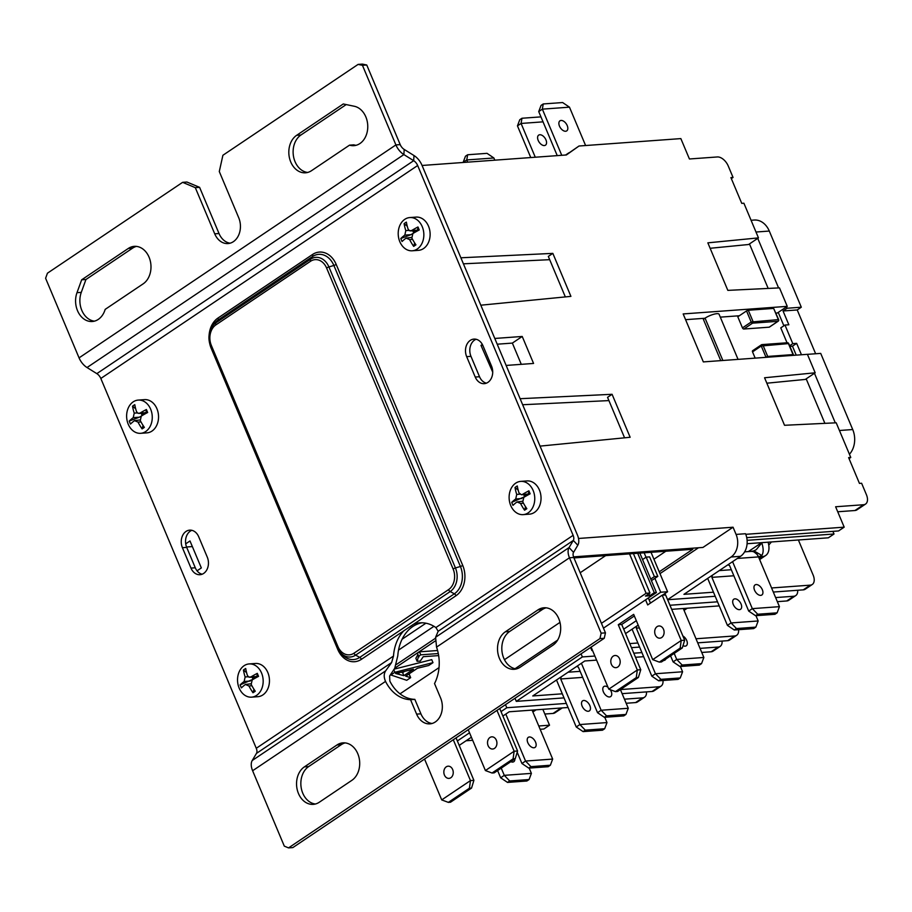 <?xml version="1.0" encoding="UTF-8"?>
<svg xmlns="http://www.w3.org/2000/svg" width="912" height="912" viewBox="0 0 912 912"><rect width="100%" height="100%" fill="white"/><g stroke="black" fill="none" stroke-linecap="round" stroke-linejoin="round"><path stroke-width="1.37" d="M761.999 542.64L756.265 549.674L753.893 550.882L761.851 555.465C763.629 552.501 763.583 548.26 761.725 542.754M777.343 601.658L786.748 600.962A10.773 6.316 56.1 0 0 788.72 600.313L795.731 595.593A10.773 6.316 -123.9 0 1 793.759 596.254L775.622 597.577M671.677 609.341L719.237 605.887M626.156 703.266L635.561 702.582A10.773 6.316 56.1 0 0 637.534 701.921L644.556 697.201A10.773 6.316 -123.9 0 1 642.584 697.862L624.446 699.185M502.888 716.034L509.227 711.77L568.051 707.495M701.75 652.456L711.155 651.772A10.773 6.316 56.1 0 0 713.127 651.122L720.149 646.403A10.773 6.316 -123.9 0 1 718.166 647.053L700.028 648.375M562.294 693.804L532.756 695.959L584.809 660.972L596.585 660.117M635.516 657.278L643.644 656.686M747.11 540.326L834.013 533.999L828.347 537.806L747.099 543.723M761.155 542.982L748.353 551.578M722.851 360.479L705.067 318.163L703.369 319.303L720.754 360.639M752.902 350.607A1.345 0.787 56.1 0 0 752.537 351.872L755.17 358.131M748.296 310.251L773.65 308.416L778.312 319.508A1.345 1.037 85.8 0 1 777.902 321.309A1.345 0.787 56.1 0 0 778.153 321.229A1.345 1.345 0 0 0 778.643 319.588L751.192 322.016A1.345 0.787 56.1 0 0 752.548 323.156A1.345 1.037 -94.2 0 0 752.959 321.355L748.296 310.251L746.529 310.924L737.797 316.795L742.459 327.887A1.345 0.787 56.1 0 0 743.827 329.027L769.181 327.18A1.345 0.787 56.1 0 0 769.591 326.895M710.14 248.281L748.604 244.507L758.465 237.884L707.849 242.843L727.833 290.369L779.486 287.884L787.25 306.352L777.389 312.987L775.907 313.09M685.585 319.667L704.919 318.265M720.298 317.137L739.347 315.757M766.855 383.2L805.319 379.426L815.18 372.791L807.416 354.323L703.334 361.904L683.168 313.933L787.25 306.352M789.906 346.378L792.46 346.184L796.222 355.144M806.185 378.845L824.893 423.35M815.636 353.753L797.225 309.955L783.043 310.981L788.846 324.775L784.981 325.06L780.775 327.875L787.033 342.775M749.47 243.926L768.178 288.431M778.255 312.406L783.875 325.789M497.211 344.2L512.362 343.094L521.288 364.344M492.708 372.107L480.989 345.374L482.756 345.249M463.421 263.819L549.685 259.681M191.851 530.317A12.118 9.314 -94.2 0 0 185.706 543.837L189.992 540.953L201.335 567.937L197.049 570.821A12.118 9.314 -94.2 0 0 202.133 574.218M522.656 404.734L608.92 400.596M520.114 398.704L612.077 394.292L607.552 397.336L624.572 437.817M565.337 296.913L548.317 256.42L552.843 253.376L570.912 296.366L480.818 305.201M705.067 318.163A8.983 2.314 -22.8 0 1 713.674 314.287A8.983 2.314 -22.8 0 1 719.089 314.264L738.047 359.374M792.596 355.406L793.052 354.586L767.699 356.432L763.036 345.34A1.345 1.037 -94.2 0 0 761.623 344.747A1.345 0.787 56.1 0 0 761.269 346.001L788.72 343.573A1.345 1.345 0 0 0 787.387 342.752A1.345 1.037 85.8 0 1 788.39 343.493L793.052 354.586M752.537 351.872L761.269 346.001L765.932 357.094L767.699 356.432M778.643 319.588L773.65 308.416M185.706 543.837A12.118 9.314 -94.2 0 0 186.709 547.394L195.282 567.777A12.118 9.314 -94.2 0 0 197.049 570.821M758.465 237.884L743.896 203.216L741.752 203.376L730.911 177.589L733.054 177.441L728.266 166.041A10.773 6.316 -123.9 0 0 717.356 156.955L689.426 158.984L680.854 138.601L579.017 146.011L566.056 154.983M746.734 537.647L838.538 530.955L844.193 527.159L835.62 506.764L863.561 504.735A10.773 6.316 -123.9 0 0 865.534 504.085A10.773 6.316 -123.9 0 0 866.4 494.646L861.612 483.246L859.457 483.406L848.627 457.619L850.771 457.459L836.201 422.803L784.537 425.288L764.564 377.762L815.18 372.791M850.771 457.459L849.049 458.622M400.015 693.838L439.025 667.618M580.18 572.747L605.659 555.613M648.899 593.735L649.754 595.741L645.457 596.06L649.982 593.017L633.407 553.595M637.705 553.288L654.28 592.697L649.754 595.741M629.542 553.88L646.106 593.29L649.982 593.017M646.106 593.29L601.441 623.318M662.454 595.183L667.595 591.728L651.031 552.319M644.157 552.82L646.015 557.232M654.884 578.333L660.721 592.23L667.595 591.728M192.352 546.573L186.55 546.995M476.11 339.264A12.118 9.314 -94.2 0 0 470.968 356.341L479.53 376.736A12.118 9.314 -94.2 0 0 486.392 383.165M480.989 345.374L482.357 344.451M422.062 622.793A38.03 29.218 -94.2 0 0 402.089 639.232A38.03 29.218 -94.2 0 0 397.803 655.739L394.736 668.279L389.629 675.986L389.834 681.082A38.03 29.218 -94.2 0 0 414.835 699.367L420.911 713.822A17.841 13.703 -94.2 0 0 432.037 723.49M425.915 623.204L402.089 639.232M433.952 626.305L398.51 650.119M573.523 556.867L702.958 547.439L733.054 527.216L736.075 534.409A16.826 12.928 85.8 0 1 731.071 557.004L667.607 599.663M396.458 664.472L435.218 638.423M140.015 419.953L134.497 420.649L138.02 422.119A38.441 22.526 -123.9 0 0 142.09 428.902A34.702 12.54 129.8 0 0 143.207 428.173A34.702 12.54 129.8 0 0 144.347 427.386A38.441 22.526 56.1 0 1 140.277 420.603L141.28 416.077A38.441 9.895 157.2 0 1 147.653 412.509A34.702 4.469 69.2 0 0 146.387 409.511A38.441 9.895 -22.8 0 0 140.026 413.079L137.94 413.284L136.504 411.608A38.441 22.526 56.1 0 1 134.794 404.654A34.702 25.171 15.7 0 0 132.525 406.171A38.441 22.526 -123.9 0 0 134.235 413.125L133.232 417.65L139.342 417.206L141.805 415.769M145.681 431.547A16.655 12.802 -94.2 0 0 151.688 412.384A16.655 12.802 -94.2 0 0 138.236 400.083A16.655 12.802 -94.2 0 0 126.677 417.628A16.655 12.802 -94.2 0 0 140.653 433.314A16.655 12.802 -94.2 0 0 145.681 431.547M134.497 420.649A38.441 9.895 157.2 0 0 130.484 424.046A34.702 33.231 -175.2 0 1 129.23 421.048A38.441 9.895 -22.8 0 1 133.232 417.65M142.09 428.902L143.059 425.437M146.387 409.511L145.977 412.931M140.995 413.296L141.93 414.686A3.363 2.588 85.8 0 1 141.736 415.598M135.683 408.793L132.525 406.171M129.23 421.048L139.342 417.206M144.37 413.045L141.93 414.686M138.236 400.083L144.518 399.627A16.655 12.802 85.8 0 1 157.97 411.928A16.655 12.802 85.8 0 1 151.962 431.091A16.655 12.802 85.8 0 1 146.935 432.858L140.653 433.314M411.608 237.428L406.079 238.112L409.602 239.594A38.441 22.526 -123.9 0 0 413.672 246.377A34.702 12.54 129.8 0 0 414.789 245.636A34.702 12.54 129.8 0 0 415.929 244.849A38.441 22.526 56.1 0 1 411.859 238.066L412.862 233.552A38.441 9.895 157.2 0 1 419.235 229.972A34.702 4.469 69.2 0 0 417.97 226.974A38.441 9.895 -22.8 0 0 411.608 230.554L409.522 230.759L408.086 229.072A38.441 22.526 56.1 0 1 406.376 222.118A34.702 25.171 15.7 0 0 404.107 223.634A38.441 22.526 -123.9 0 0 405.817 230.599L404.814 235.114L410.924 234.669L413.387 233.233M417.263 249.01A16.655 12.802 -94.2 0 0 423.271 229.847A16.655 12.802 -94.2 0 0 409.819 217.558A16.655 12.802 -94.2 0 0 398.259 235.102A16.655 12.802 -94.2 0 0 412.235 250.789A16.655 12.802 -94.2 0 0 417.263 249.01M406.079 238.112A38.441 9.895 157.2 0 0 402.067 241.509A34.702 33.231 -175.2 0 1 400.813 238.511A38.441 9.895 -22.8 0 1 404.814 235.114M413.672 246.377L414.641 242.9M417.97 226.974L417.559 230.405M412.577 230.759L413.512 232.161A3.363 2.588 85.8 0 1 413.318 233.062M407.265 226.267L404.107 223.634M400.813 238.511L410.924 234.669M415.963 230.519L413.512 232.161M409.819 217.558L416.1 217.102A16.655 12.802 85.8 0 1 429.552 229.391A16.655 12.802 85.8 0 1 423.544 248.554A16.655 12.802 85.8 0 1 418.517 250.333L412.235 250.789M738.572 629.69A10.773 6.316 -123.9 0 1 736.668 635.299A10.773 6.316 -123.9 0 1 734.696 635.949L695.993 638.765M637.887 642.994L629.759 643.587M662.978 680.5A10.773 6.316 -123.9 0 1 661.075 686.098A10.773 6.316 -123.9 0 1 659.102 686.759L620.399 689.575L628.265 708.271L625.951 714.438L623.762 715.909L604.371 717.311L606.56 715.852L601.145 710.254L597.52 712.682L604.371 717.311M863.561 504.735L854.954 510.515A10.773 6.316 56.1 0 0 856.927 509.865L865.534 504.085M854.954 510.515L837.729 511.769M579.017 146.011L566.386 154.96L422.074 165.471M565.793 155.006L568.826 152.851L565.611 155.017M542.857 709.331L549.526 725.2L543.871 729.007L540.143 729.281M549.526 725.2L538.764 725.986M472.678 740.293L466.078 740.772M459.203 745.389L471.379 737.204M834.013 533.999L832.907 531.365M844.193 527.159L745.788 534.318A16.826 12.928 -94.2 0 0 745.537 533.725L736.075 534.409M713.48 592.196L683.943 594.339L740.521 556.32A16.826 12.928 -94.2 0 0 745.777 534.329L745.537 533.725M561.142 707.997L553.048 713.435A10.773 6.316 56.1 0 0 555.02 712.774L562.259 707.917M553.048 713.435L544.829 714.028M540.052 446.116L630.146 437.27L612.077 394.292M552.843 253.376L460.879 257.788M494.794 338.455L522.223 336.46L533.566 363.443L506.137 365.438M578.504 538.468L733.054 527.216M798.388 539.984L813.128 575.05A10.773 6.316 -123.9 0 1 812.261 584.489A10.773 6.316 -123.9 0 1 810.278 585.151L771.586 587.966M522.223 336.46L512.362 343.094M514.995 698.273L516.283 701.362L564.015 697.885M594.875 656.036L582.369 656.936L516.283 701.362M582.369 656.936L581.081 653.858M590.577 647.463L591.877 650.552L592.549 650.507M636.325 620.684L623.694 629.166M664.871 593.564L665.464 594.966M659.992 573.625L698.467 547.77M566.341 703.414L506.787 707.746L501.03 711.611M469.532 732.792L457.357 740.966M506.787 707.746L505.487 704.657M733.054 177.441L731.333 178.592M646.483 691.877A10.773 6.316 -123.9 0 1 644.556 697.201M622.121 693.656L652.08 691.478A10.773 6.316 56.1 0 0 654.064 690.817L661.075 686.098M722.076 641.079A10.773 6.316 -123.9 0 1 720.149 646.403M641.923 652.604L633.794 653.197M697.714 642.846L727.673 640.669A10.773 6.316 56.1 0 0 729.646 640.007L736.668 635.299M797.669 590.269A10.773 6.316 -123.9 0 1 795.731 595.593M717.516 601.806L669.955 605.26M773.296 592.048L803.267 589.859A10.773 6.316 56.1 0 0 805.239 589.209L812.261 584.489M667.63 599.731L715.19 596.277M631.469 647.668L639.608 647.075M625.552 633.589L638.183 625.096M797.225 309.955L801.306 307.207L769.295 231.055A20.189 15.515 -94.2 0 0 754.247 220.043L751.066 220.271M849.437 454.279A20.189 15.515 -94.2 0 0 852.72 429.541L820.709 353.389L807.428 354.346M784.981 325.06L792.79 343.642L789.644 345.762M801.454 354.768L796.655 343.357L792.79 343.642M783.043 310.981L787.124 308.245L801.306 307.207M757.747 238.363L778.586 287.93M786.532 306.842L787.124 308.245M814.462 373.282L835.301 422.849M796.655 343.357L792.46 346.184M467.685 162.142L466.762 159.953L467.639 154.755L465.462 156.226L463.148 162.382L466.762 159.953L493.894 157.981L494.806 160.17M493.894 157.981L487.031 153.341L467.639 154.755M665.794 659.057A6.053 3.545 -123.9 0 1 663.856 660.459A6.053 3.545 -123.9 0 1 663.685 660.47M682.871 635.983A6.053 3.545 -123.9 0 1 687.181 641.923A6.053 3.545 -123.9 0 1 685.129 646.163A6.053 3.545 -123.9 0 1 683.008 645.65M651.841 676.18L658.692 680.808L660.881 679.337L655.454 673.74L651.841 676.18L632.084 629.2M660.881 679.337L680.261 677.935L678.083 679.394L658.692 680.808M680.363 666.478L682.586 671.768L680.261 677.935M682.586 671.768L655.454 673.74L636.302 628.174L636.77 626.042M682.153 665.042L676.727 659.444L673.113 661.884L679.964 666.512L682.153 665.042L701.533 663.628L699.356 665.099L679.964 666.512M683.27 608.498L703.859 657.472L701.533 663.628M703.859 657.472L676.727 659.444L674.196 653.414M670.571 655.842L673.113 661.884M639.38 627.946L636.302 628.174M514.881 758.944A6.053 3.545 -123.9 0 1 512.669 762.079A6.053 3.545 -123.9 0 1 510.811 761.68M533.942 747.772A6.053 3.545 -123.9 0 1 527.193 739.928A6.053 3.545 -123.9 0 1 533.896 739.438A6.053 3.545 -123.9 0 1 533.942 747.772M500.654 777.788L507.505 782.416L509.694 780.946L504.279 775.348L500.654 777.788L497.61 770.549M509.694 780.946L529.085 779.543L526.897 781.003L507.505 782.416M529.177 768.098L531.4 773.376L529.085 779.543M531.4 773.376L504.279 775.348L501.235 768.121M530.966 766.65L525.551 761.053L521.926 763.492L528.789 768.121L530.966 766.65L550.358 765.236L548.169 766.707L528.789 768.121M532.084 710.106L552.672 759.08L550.358 765.236M552.672 759.08L525.551 761.053L505.795 714.073M517.195 752.24L521.926 763.492M394.828 668.143L435.104 641.068M573.944 557.927L692.778 549.275L659.228 571.824M557.597 640.133L515.063 668.713M405.68 676.168L417.445 668.257L428.754 665.486L432.983 662.648L394.885 672.281L390.872 674.983L406.729 680.295L410.662 677.65L405.68 676.168M394.121 669.157L431.729 659.65L432.983 662.648M393.779 669.659L394.885 672.281M413.421 669.248L403.891 675.655L395.591 673.489L413.421 669.248M401.234 672.212L402.625 672.657L404.449 671.437M402.625 672.657L403.891 675.655M390.621 674.413L390.872 674.983M408.382 674.344L409.397 674.652L410.662 677.65M398.612 672.817L399.171 674.139M437.578 650.518L419.509 651.829L417.286 653.323L419.03 656.868M438.284 653.551L420.774 654.827L418.54 656.321L417.115 661.291L420.284 661.052L423.236 656.708L438.649 655.591M417.115 661.291L415.861 658.293L417.867 654.702M419.509 651.829L420.774 654.827M504.461 659.695L559.979 622.383M653.938 559.227L665.828 551.236M450.836 777.731A6.11 4.697 85.8 0 1 443.836 771.962A6.11 4.697 85.8 0 1 450.961 767.174A6.11 4.697 85.8 0 1 450.836 777.731M494.509 748.376A6.11 4.697 85.8 0 1 487.521 742.607A6.11 4.697 85.8 0 1 494.635 737.819A6.11 4.697 85.8 0 1 494.509 748.376M441.716 799.904L470.467 780.592L469.406 788.23L448.351 802.378L441.716 799.904L424.547 759.058M453.287 739.746L470.467 780.592L473.898 780.341L456.057 737.888M485.401 770.549L514.14 751.237L513.08 758.864L492.035 773.011L485.401 770.549L468.232 729.703M496.972 710.38L514.14 751.237L517.583 750.986L499.73 708.533M448.351 802.378L450.505 802.218L471.55 788.071L473.898 780.341M492.035 773.011L494.179 772.863L515.234 758.716L517.583 750.986M513.08 758.864L515.234 758.716M469.406 788.23L471.55 788.071M603.459 628.14L656.423 592.549L639.859 553.128M650.758 579.052L654.371 576.623L646.175 557.129L642.561 559.558M591.124 647.11L608.794 689.153L637.317 669.989L618.279 624.72L633.669 614.369L652.707 659.65L681.218 640.475L662.192 595.205L647.702 604.941L645.559 599.845M661.69 637.522A6.11 4.697 85.8 0 1 654.691 631.742A6.11 4.697 85.8 0 1 661.816 626.954A6.11 4.697 85.8 0 1 661.69 637.522M617.777 667.025A6.11 4.697 85.8 0 1 610.789 661.257A6.11 4.697 85.8 0 1 617.903 656.469A6.11 4.697 85.8 0 1 617.777 667.025M615.429 691.615L617.584 691.467L638.4 677.468L640.748 669.739L637.317 669.989L636.257 677.627L615.429 691.615L608.794 689.153M659.33 662.112L661.485 661.952L682.301 647.953L684.661 640.224L681.218 640.475L680.158 648.113L659.33 662.112L652.707 659.65M680.158 648.113L682.301 647.953M636.257 677.627L638.4 677.468M684.661 640.224L665.623 594.955L662.192 595.205M651.43 580.659L657.814 576.373L649.618 556.879L646.175 557.129M650.461 603.083L648.318 597.987M640.748 669.739L621.722 624.469L634.342 615.976M618.279 624.72L621.722 624.469M654.371 576.623L657.814 576.373M660.721 592.23L649.162 599.993M654.28 592.697L656.423 592.549M96.832 373.635L413.683 160.683L413.991 155.542A13.463 7.889 56.1 0 1 421.96 165.209L577.421 535.013A13.463 7.889 -123.9 0 1 577.809 545.228L573.557 552.364A6.726 3.944 -123.9 0 0 573.762 557.471L569.464 557.779L601.156 633.179L599.948 638.594L288.534 847.898L284.305 846.131L252.613 770.743A13.463 7.889 -123.9 0 1 252.225 760.517L256.466 753.392A6.726 3.944 56.1 0 0 256.272 748.285L100.822 378.469A6.726 3.944 56.1 0 0 96.832 373.635L87.028 367.536A13.463 7.889 -123.9 0 1 79.059 357.869L45.6 278.274L47.447 273.19L182.617 182.343L186.914 182.024L199.603 187.348L219.017 233.518L214.719 233.825A17.841 13.703 -94.2 0 0 228 243.561A17.841 13.703 -94.2 0 0 238.705 217.706L219.29 171.536L222.904 155.268L358.085 64.41L362.383 64.102L366.749 65.003L400.197 144.598A6.726 3.944 56.1 0 0 404.187 149.431L403.868 154.584L413.683 160.683A6.726 3.944 -123.9 0 1 417.662 165.517L573.124 535.333A6.726 3.944 -123.9 0 1 573.317 540.44L569.065 547.565A13.463 7.889 56.1 0 0 569.464 557.779L436.54 647.121A38.03 29.218 85.8 0 1 434.534 683.555L440.61 698.011A17.841 13.703 85.8 0 1 429.905 723.866A17.841 13.703 85.8 0 1 416.613 714.13L410.537 699.686A38.03 29.218 85.8 0 1 385.537 681.401C383.735 677.251 383.781 673.729 385.685 670.822L391.601 662.568L393.505 656.047A38.03 29.218 85.8 0 1 403.788 630.819L413.603 624.23A38.03 29.218 85.8 0 1 419.908 622.839A38.03 29.218 85.8 0 1 435.89 627.559L438.182 631.264L435.605 637.271L436.54 647.121M214.719 233.825L195.305 187.655L182.617 182.343M195.305 187.655L199.603 187.348M366.749 65.003L362.452 65.322L358.085 64.41M230.132 243.185A17.841 13.703 85.8 0 1 219.017 233.518M346.207 104.584L300.96 134.987A19.859 15.253 -94.2 0 0 293.516 156.465A19.859 15.253 -94.2 0 0 307.675 172.448M349.513 145.156L311.528 170.681A19.859 15.253 85.8 0 1 305.531 172.801A19.859 15.253 85.8 0 1 289.503 158.141A19.859 15.253 85.8 0 1 296.662 135.307L343.277 103.968L354.335 106.271A19.859 15.253 85.8 0 1 367.764 126.893A19.859 15.253 85.8 0 1 353.924 145.658A19.859 15.253 85.8 0 1 349.513 145.156L353.81 144.837A19.859 15.253 -94.2 0 0 356.056 145.304M136.435 246.4A19.859 15.253 -94.2 0 0 132.571 248.155L85.956 279.494L81.282 292.376A19.859 15.253 -94.2 0 0 94.438 321.149M599.948 638.594L604.246 638.286L292.832 847.59L288.534 847.898M520.239 667.174A19.859 15.253 85.8 0 1 514.243 669.294A19.859 15.253 85.8 0 1 498.203 654.634A19.859 15.253 85.8 0 1 505.362 631.799L537.955 609.889A19.859 15.253 85.8 0 1 543.951 607.78A19.859 15.253 85.8 0 1 559.991 622.429A19.859 15.253 85.8 0 1 552.832 645.274L520.239 667.174M319.268 802.252A19.859 15.253 85.8 0 1 313.272 804.361A19.859 15.253 85.8 0 1 297.232 789.712A19.859 15.253 85.8 0 1 304.391 766.867L336.984 744.967A19.859 15.253 85.8 0 1 342.98 742.858A19.859 15.253 85.8 0 1 359.02 757.507A19.859 15.253 85.8 0 1 351.861 780.341L319.268 802.252M604.246 638.286L605.454 632.86L601.156 633.179M605.454 632.86L573.762 557.471M345.146 742.892A19.859 15.253 -94.2 0 0 341.282 744.659L308.689 766.559A19.859 15.253 -94.2 0 0 301.245 788.025A19.859 15.253 -94.2 0 0 315.404 804.008M546.117 607.825A19.859 15.253 -94.2 0 0 542.252 609.581L509.66 631.48A19.859 15.253 -94.2 0 0 502.216 652.958A19.859 15.253 -94.2 0 0 516.374 668.941M414.835 699.367L410.537 699.686M491.534 366.088A12.118 9.314 85.8 0 1 484.261 383.656A12.118 9.314 85.8 0 1 475.232 377.044L466.67 356.66A12.118 9.314 85.8 0 1 473.932 339.093A12.118 9.314 85.8 0 1 482.961 345.705L491.534 366.088M207.275 557.141A12.118 9.314 85.8 0 1 200.002 574.708A12.118 9.314 85.8 0 1 190.984 568.096L182.411 547.702A12.118 9.314 85.8 0 1 189.673 530.146A12.118 9.314 85.8 0 1 198.702 536.758L207.275 557.141M105.165 309.385A19.859 15.253 85.8 0 1 92.294 321.503A19.859 15.253 85.8 0 1 78.386 312.52A19.859 15.253 85.8 0 1 76.984 292.684L81.658 279.813L128.273 248.474A19.859 15.253 85.8 0 1 134.269 246.354A19.859 15.253 85.8 0 1 150.309 261.014A19.859 15.253 85.8 0 1 143.15 283.849L105.165 309.385M85.956 279.494L81.658 279.813M249.147 663.925L255.428 663.469A16.655 12.802 85.8 0 1 268.88 675.758A16.655 12.802 85.8 0 1 262.873 694.921A16.655 12.802 85.8 0 1 257.845 696.7L251.564 697.156A16.655 12.802 -94.2 0 0 256.591 695.377A16.655 12.802 -94.2 0 0 262.599 676.225A16.655 12.802 -94.2 0 0 249.147 663.925A16.655 12.802 -94.2 0 0 237.587 681.469A16.655 12.802 -94.2 0 0 251.564 697.156M520.729 481.388L527.011 480.932A16.655 12.802 85.8 0 1 540.463 493.232A16.655 12.802 85.8 0 1 534.455 512.396A16.655 12.802 85.8 0 1 529.427 514.163L523.146 514.63A16.655 12.802 -94.2 0 0 528.173 512.852A16.655 12.802 -94.2 0 0 534.181 493.688A16.655 12.802 -94.2 0 0 520.729 481.388A16.655 12.802 -94.2 0 0 509.17 498.944A16.655 12.802 -94.2 0 0 523.146 514.63M362.452 65.322L395.899 144.917A13.463 7.889 56.1 0 0 403.868 154.584L87.028 367.536M413.991 155.542L404.187 149.431M588.263 711.269A6.053 3.545 -123.9 0 1 581.514 703.414A6.053 3.545 -123.9 0 1 588.206 702.935A6.053 3.545 -123.9 0 1 588.263 711.269M610.288 689.711A6.053 3.545 -123.9 0 1 609.535 696.973A6.053 3.545 -123.9 0 1 602.855 690.008A6.053 3.545 -123.9 0 1 607.996 687.238M576.247 726.978L583.099 731.618L585.287 730.147L579.872 724.55L576.247 726.978L556.491 679.999M585.287 730.147L604.679 728.734L602.49 730.204L583.099 731.618M604.77 717.288L606.993 722.578L604.679 728.734M606.993 722.578L579.872 724.55L560.709 678.973L561.176 676.852M606.56 715.852L625.951 714.438M628.265 708.271L601.145 710.254L581.389 663.263M576.703 666.421L578.368 667.117L597.52 712.682M582.677 677.377L560.709 678.973M580.135 671.335L568.073 672.212M768.748 545.068L771.427 541.945M739.438 609.661A6.053 3.545 -123.9 0 1 732.689 601.806A6.053 3.545 -123.9 0 1 739.393 601.316A6.053 3.545 -123.9 0 1 739.438 609.661M760.722 595.365A6.053 3.545 -123.9 0 1 753.962 587.51A6.053 3.545 -123.9 0 1 760.665 587.02A6.053 3.545 -123.9 0 1 760.722 595.365M727.423 625.37L734.285 630.01L736.463 628.539L731.048 622.942L727.423 625.37L707.678 578.39M736.463 628.539L755.854 627.125L753.665 628.596L734.285 630.01M755.945 615.68L758.168 620.969L755.854 627.125M758.168 620.969L731.048 622.942L711.896 577.364L712.363 575.244M757.735 614.243L752.32 608.635L748.706 611.074L755.558 615.703L757.735 614.243L777.127 612.83L774.949 614.3L755.558 615.703M744.625 551.851L750.998 551.395A10.1 7.752 85.8 0 1 758.522 556.901L779.441 606.662L777.127 612.83M779.441 606.662L752.32 608.635L732.575 561.655M727.89 564.813L729.543 565.497L748.706 611.074M733.864 575.768L711.896 577.364M731.321 569.726L719.26 570.604M750.827 551.407L751.807 551.384M754.064 551.965L756.994 554.291L758.522 556.901L762.341 556.616A18.172 10.648 56.1 0 0 765.67 555.511A18.172 10.648 56.1 0 0 768.075 542.195M737.363 558.44L758.522 556.901L761.851 555.465M539.813 134.748A6.053 3.545 -123.9 0 1 546.562 142.603A6.053 3.545 -123.9 0 1 539.858 143.093A6.053 3.545 -123.9 0 1 539.813 134.748M561.085 120.452A6.053 3.545 -123.9 0 1 567.834 128.307A6.053 3.545 -123.9 0 1 561.142 128.797A6.053 3.545 -123.9 0 1 561.085 120.452M561.758 155.302L542.355 109.144L543.233 103.957L541.055 105.416L538.73 111.583L542.355 109.144L569.476 107.171L585.607 145.532M569.476 107.171L562.624 102.543L543.233 103.957M519.772 119.723L517.457 125.879L521.083 123.451L521.96 118.252L519.772 119.723M540.953 116.873L521.96 118.252M517.457 125.879L530.773 157.559M535.276 157.229L521.083 123.451L543.05 121.843M538.73 111.583L557.243 155.633M528.618 493.939L521.413 494.749L528.424 494.247L528.88 490.816A34.702 4.469 69.2 0 1 530.134 493.814A38.441 9.895 157.2 0 0 523.773 497.382L522.77 501.908A38.441 22.526 56.1 0 0 526.84 508.691A34.702 12.54 129.8 0 1 525.7 509.477A34.702 12.54 129.8 0 1 524.571 510.207L525.551 506.741M526.862 494.361L524.423 495.991A3.363 2.588 85.8 0 1 524.218 496.903L524.297 497.074M518.164 490.097L515.018 487.475A34.702 25.171 15.7 0 1 517.286 485.959A38.441 22.526 56.1 0 0 518.996 492.913L521.413 494.749M523.477 494.6L524.423 495.991M522.508 501.258L516.99 501.953A38.441 9.895 157.2 0 0 512.977 505.351A34.702 33.231 -175.2 0 1 511.723 502.352L524.218 496.903M511.723 502.352A38.441 9.895 -22.8 0 1 515.725 498.955L521.824 498.511M519.817 494.201L516.728 494.429A38.441 22.526 -123.9 0 1 515.018 487.475M516.728 494.429L515.725 498.955M522.519 494.384A38.441 9.895 -22.8 0 1 528.88 490.816M524.571 510.207A38.441 22.526 -123.9 0 1 520.513 503.424L523.465 503.207M516.99 501.953L520.513 503.424M256.876 676.772L257.298 673.352A34.702 4.469 69.2 0 1 258.552 676.351A38.441 9.895 157.2 0 0 252.191 679.919L251.188 684.433A38.441 22.526 56.1 0 0 255.257 691.216A34.702 12.54 129.8 0 1 254.117 692.014A34.702 12.54 129.8 0 1 252.989 692.744L253.969 689.267M255.28 676.886L252.841 678.528A3.363 2.588 85.8 0 1 252.635 679.429L252.715 679.611M246.582 672.634L243.436 670.012A34.702 25.171 15.7 0 1 245.704 668.485A38.441 22.526 56.1 0 0 247.403 675.439L248.839 677.126L250.937 676.921A38.441 9.895 -22.8 0 1 257.298 673.352M251.894 677.137L252.841 678.528M250.925 683.795L245.396 684.479A38.441 9.895 157.2 0 0 241.395 687.876A34.702 33.231 -175.2 0 1 240.13 684.878L252.635 679.429M240.13 684.878A38.441 9.895 -22.8 0 1 244.142 681.481L250.241 681.036M248.235 676.738L245.146 676.966A38.441 22.526 -123.9 0 1 243.436 670.012M245.146 676.966L244.142 681.481M252.989 692.744A38.441 22.526 -123.9 0 1 248.93 685.961L251.883 685.744M245.396 684.479L248.93 685.961M786.976 342.901A1.345 1.037 85.8 0 1 787.387 342.752L762.033 344.599A1.345 1.345 0 0 0 761.383 344.827L752.651 350.698M746.529 310.924L751.192 322.016L742.459 327.887M326.599 268.014L453.127 569.02A15.344 11.788 85.8 0 1 448.556 589.631L353.959 653.209A15.344 11.788 85.8 0 1 337.885 646.483L211.356 345.466A15.344 11.788 85.8 0 1 215.927 324.854L310.525 261.277A15.344 11.788 85.8 0 1 326.599 268.014A2.565 0.661 157.2 0 1 328.913 266.942A17.567 13.498 -94.2 0 0 310.513 259.236A2.565 1.505 56.1 0 0 310.525 261.277M138.02 422.119L140.984 421.903M146.125 412.634L140.026 413.079M137.324 412.897L134.235 413.125M409.602 239.594L412.566 239.377M417.707 230.109L411.608 230.554M408.907 230.371L405.817 230.599M731.071 557.004L740.521 556.32M642.584 697.862L635.561 702.582M659.102 686.759L652.08 691.478M718.166 647.053L711.155 651.772M734.696 635.949L727.673 640.669M793.759 596.254L786.748 600.962M810.278 585.151L803.267 589.859M756.002 232.024L769.295 231.055M852.72 429.541L839.439 430.498M683.681 609.49L685.379 608.35M532.505 711.098L534.193 709.958M385.537 681.401L252.613 770.743M420.911 713.822L416.613 714.13M391.601 662.568L256.466 753.392M256.272 748.285L393.505 656.047M252.225 760.517L385.685 670.822M435.605 637.271L569.065 547.565L573.557 552.364M577.809 545.228L573.317 540.44L438.182 631.264M479.53 376.736L475.232 377.044M470.968 356.341L466.67 356.66M195.282 567.777L190.984 568.096M186.709 547.394L182.411 547.702M81.282 292.376L76.984 292.684M132.571 248.155L128.273 248.474M300.96 134.987L296.662 135.307M542.252 609.581L537.955 609.889M509.66 631.48L505.362 631.799M341.282 744.659L336.984 744.967M308.689 766.559L304.391 766.867M453.127 569.02A2.565 0.661 -22.8 0 1 455.441 567.959L328.913 266.942L333.883 265.46L460.412 566.477A2.565 0.661 157.2 0 0 462.726 565.406L336.186 264.389A22.583 17.351 -94.2 0 0 312.542 254.482L217.945 318.06A2.565 1.505 -123.9 0 1 217.957 320.101L312.565 256.523A20.36 15.641 85.8 0 1 333.883 265.46A2.565 0.661 157.2 0 0 336.186 264.389M448.556 589.631A2.565 1.505 56.1 0 0 450.209 591.546A17.567 13.498 -94.2 0 0 455.441 567.959L460.412 566.477A20.36 15.641 85.8 0 1 454.347 593.815A2.565 1.505 -123.9 0 1 456 595.73A22.583 17.351 -94.2 0 0 462.726 565.406M312.542 254.482A2.565 1.505 56.1 0 1 312.565 256.523L310.513 259.236L215.916 322.814A2.565 1.505 56.1 0 0 215.927 324.854M353.959 653.209A2.565 1.505 56.1 0 0 355.612 655.135L450.209 591.546L454.347 593.815L359.738 657.392A20.36 15.641 85.8 0 1 342.376 654.691L340.621 652.798A17.567 13.498 -94.2 0 0 355.612 655.135L359.738 657.392A2.565 1.505 56.1 0 1 361.391 659.319L403.788 630.819M337.155 647.269L210.683 346.412A2.565 0.661 -22.8 0 1 210.626 346.343A2.565 0.661 -22.8 0 1 211.356 345.466M337.885 646.483A2.565 0.661 157.2 0 0 337.166 647.349L210.626 346.343C207.947 339.184 208.483 332.584 212.245 326.519L213.704 324.387A20.36 15.641 85.8 0 1 217.957 320.101L215.916 322.814A17.567 13.498 -94.2 0 0 212.245 326.519A17.567 13.498 -94.2 0 0 210.615 346.252M337.166 647.349A2.565 0.661 157.2 0 0 337.212 647.417A17.567 13.498 -94.2 0 0 340.621 652.798L337.166 647.349M217.945 318.06A22.583 17.351 -94.2 0 0 209.11 335.046M209.749 343.79A22.583 17.351 -94.2 0 0 211.219 348.395A2.565 0.661 157.2 0 0 211.424 348.236M211.219 348.395L337.748 649.401A2.565 0.661 157.2 0 0 338.044 649.184M337.748 649.401A22.583 17.351 -94.2 0 0 361.391 659.319M413.603 624.23L456 595.73M435.89 627.559L573.124 535.333M417.662 165.517L100.822 378.469M79.059 357.869L395.899 144.917L400.197 144.598M759.274 558.68L762.341 556.616M257.036 676.476L250.937 676.921M743.827 329.027L752.548 323.156L777.902 321.309L769.181 327.18M145.943 412.931L138.92 413.444M417.525 230.405L410.503 230.918M687.272 608.213L684.057 610.367M536.085 709.821L532.87 711.976M750.998 551.384L753.905 550.871M765.67 555.511L759.65 559.569M256.842 676.772L249.82 677.285M788.72 343.573L793.394 354.665M778.153 321.229L769.42 327.1"/></g></svg>
